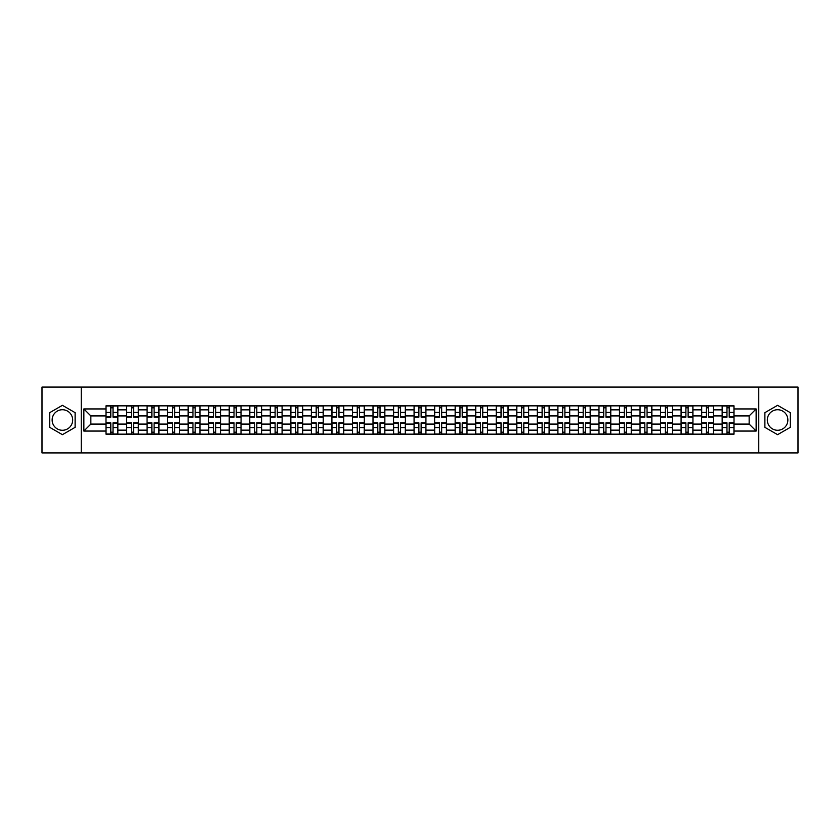 <?xml version="1.0" encoding="UTF-8"?>
<svg xmlns="http://www.w3.org/2000/svg" width="840" height="840" viewBox="0 0 840 840"><rect width="100%" height="100%" fill="white"/><g stroke="black" fill="none" stroke-linecap="round" stroke-linejoin="round"><path stroke-width="1.26" d="M62.412 430.269A10.269 10.269 0 0 1 52.143 420A10.269 10.269 0 0 1 62.412 409.731A10.269 10.269 0 0 1 72.681 420A10.269 10.269 0 0 1 62.412 430.269M777.588 430.269A10.269 10.269 0 0 1 767.319 420A10.269 10.269 0 0 1 777.588 409.731A10.269 10.269 0 0 1 787.857 420A10.269 10.269 0 0 1 777.588 430.269M758.762 452.918L798 452.918L798 387.082L42 387.082L42 452.918L758.762 452.918L758.762 387.082M126.525 434.154L126.525 409.857L117.842 409.857L117.842 434.154M117.842 409.857L117.842 405.846M126.525 409.857L126.525 405.846M138.38 405.846L138.38 434.154M147.063 434.154L147.063 405.846M158.917 405.846L158.917 434.154M167.601 434.154L167.601 405.846M179.456 405.846L179.456 434.154M188.139 434.154L188.139 405.846M199.994 405.846L199.994 434.154M208.688 434.154L208.688 405.846M220.532 405.846L220.532 434.154M229.226 434.154L229.226 405.846M241.07 405.846L241.07 434.154M249.764 434.154L249.764 405.846M261.608 405.846L261.608 434.154M270.302 434.154L270.302 405.846M282.145 405.846L282.145 434.154M290.84 434.154L290.84 405.846M302.694 405.846L302.694 434.154M311.377 434.154L311.377 405.846M323.232 405.846L323.232 434.154M331.916 434.154L331.916 405.846M343.77 405.846L343.77 434.154M352.454 434.154L352.454 405.846M364.308 405.846L364.308 434.154M373.002 434.154L373.002 405.846M384.846 405.846L384.846 434.154M393.54 434.154L393.54 405.846M405.384 405.846L405.384 434.154M414.078 434.154L414.078 405.846M425.922 405.846L425.922 434.154M434.616 434.154L434.616 405.846M446.46 405.846L446.46 434.154M455.154 434.154L455.154 405.846M466.998 405.846L466.998 434.154M475.692 434.154L475.692 405.846M487.546 405.846L487.546 434.154M496.23 434.154L496.23 405.846M508.084 405.846L508.084 434.154M516.768 434.154L516.768 405.846M528.623 405.846L528.623 434.154M537.306 434.154L537.306 405.846M549.161 405.846L549.161 434.154M557.855 434.154L557.855 405.846M569.699 405.846L569.699 434.154M578.393 434.154L578.393 405.846M590.236 405.846L590.236 434.154M598.93 434.154L598.93 405.846M610.775 405.846L610.775 434.154M619.469 434.154L619.469 405.846M631.312 405.846L631.312 434.154M640.006 434.154L640.006 405.846M651.861 405.846L651.861 434.154M660.545 434.154L660.545 405.846M672.399 405.846L672.399 434.154M681.082 434.154L681.082 405.846M692.937 405.846L692.937 434.154M701.621 434.154L701.621 405.846M713.475 405.846L713.475 434.154M722.159 434.154L722.159 405.846M722.159 424.084L713.475 424.084M701.621 424.084L692.937 424.084M681.082 424.084L672.399 424.084M660.545 424.084L651.861 424.084M640.006 424.084L631.312 424.084M619.469 424.084L610.775 424.084M598.93 424.084L590.236 424.084M578.393 424.084L569.699 424.084M557.855 424.084L549.161 424.084M537.306 424.084L528.623 424.084M516.768 424.084L508.084 424.084M496.23 424.084L487.546 424.084M475.692 424.084L466.998 424.084M455.154 424.084L446.46 424.084M434.616 424.084L425.922 424.084M414.078 424.084L405.384 424.084M393.54 424.084L384.846 424.084M373.002 424.084L364.308 424.084M352.454 424.084L343.77 424.084M331.916 424.084L323.232 424.084M311.377 424.084L302.694 424.084M290.84 424.084L282.145 424.084M270.302 424.084L261.608 424.084M249.764 424.084L241.07 424.084M229.226 424.084L220.532 424.084M208.688 424.084L199.994 424.084M188.139 424.084L179.456 424.084M167.601 424.084L158.917 424.084M147.063 424.084L138.38 424.084M126.525 424.084L117.842 424.084M722.159 415.916L713.475 415.916M701.621 415.916L692.937 415.916M681.082 415.916L672.399 415.916M660.545 415.916L651.861 415.916M640.006 415.916L631.312 415.916M619.469 415.916L610.775 415.916M598.93 415.916L590.236 415.916M578.393 415.916L569.699 415.916M557.855 415.916L549.161 415.916M537.306 415.916L528.623 415.916M516.768 415.916L508.084 415.916M496.23 415.916L487.546 415.916M475.692 415.916L466.998 415.916M455.154 415.916L446.46 415.916M434.616 415.916L425.922 415.916M414.078 415.916L405.384 415.916M393.54 415.916L384.846 415.916M373.002 415.916L364.308 415.916M352.454 415.916L343.77 415.916M331.916 415.916L323.232 415.916M311.377 415.916L302.694 415.916M290.84 415.916L282.145 415.916M270.302 415.916L261.608 415.916M249.764 415.916L241.07 415.916M229.226 415.916L220.532 415.916M208.688 415.916L199.994 415.916M188.139 415.916L179.456 415.916M167.601 415.916L158.917 415.916M147.063 415.916L138.38 415.916M126.525 415.916L117.842 415.916M90.846 424.084L105.987 424.084L105.987 415.916L90.846 415.916L90.846 424.084L83.864 431.056L83.864 408.944L105.987 408.944L105.987 415.916M734.013 415.916L734.013 424.084L749.154 424.084L749.154 415.916L734.013 415.916L734.013 405.846L105.987 405.846L105.987 408.944M734.013 408.944L756.137 408.944L756.137 431.056L734.013 431.056L734.013 424.084M105.987 424.084L105.987 434.154L734.013 434.154L734.013 431.056M105.987 431.056L83.864 431.056M81.239 452.918L81.239 387.082M75.117 412.661L62.412 405.332L49.707 412.661L49.707 427.34L62.412 434.669L75.117 427.34L75.117 412.661M790.293 412.661L777.588 405.332L764.883 412.661L764.883 427.34L777.588 434.669L790.293 427.34L790.293 412.661M113.033 432.18L110.796 432.18M110.796 407.82L113.033 407.82M133.571 432.18L131.334 432.18M131.334 407.82L133.571 407.82M154.109 432.18L151.872 432.18M151.872 407.82L154.109 407.82M174.647 432.18L172.41 432.18M172.41 407.82L174.647 407.82M195.184 432.18L192.948 432.18M192.948 407.82L195.184 407.82M215.722 432.18L213.486 432.18M213.486 407.82L215.722 407.82M236.271 432.18L234.024 432.18M234.024 407.82L236.271 407.82M256.809 432.18L254.572 432.18M254.572 407.82L256.809 407.82M277.347 432.18L275.111 432.18M275.111 407.82L277.347 407.82M297.885 432.18L295.649 432.18M295.649 407.82L297.885 407.82M318.423 432.18L316.187 432.18M316.187 407.82L318.423 407.82M338.961 432.18L336.725 432.18M336.725 407.82L338.961 407.82M359.499 432.18L357.262 432.18M357.262 407.82L359.499 407.82M380.037 432.18L377.8 432.18M377.8 407.82L380.037 407.82M400.575 432.18L398.339 432.18M398.339 407.82L400.575 407.82M421.124 432.18L418.877 432.18M418.877 407.82L421.124 407.82M441.661 432.18L439.425 432.18M439.425 407.82L441.661 407.82M462.2 432.18L459.963 432.18M459.963 407.82L462.2 407.82M482.738 432.18L480.501 432.18M480.501 407.82L482.738 407.82M503.276 432.18L501.039 432.18M501.039 407.82L503.276 407.82M523.813 432.18L521.577 432.18M521.577 407.82L523.813 407.82M544.351 432.18L542.115 432.18M542.115 407.82L544.351 407.82M564.889 432.18L562.653 432.18M562.653 407.82L564.889 407.82M585.428 432.18L583.191 432.18M583.191 407.82L585.428 407.82M605.976 432.18L603.729 432.18M603.729 407.82L605.976 407.82M626.514 432.18L624.278 432.18M624.278 407.82L626.514 407.82M647.052 432.18L644.816 432.18M644.816 407.82L647.052 407.82M667.59 432.18L665.353 432.18M665.353 407.82L667.59 407.82M688.128 432.18L685.892 432.18M685.892 407.82L688.128 407.82M708.666 432.18L706.429 432.18M706.429 407.82L708.666 407.82M729.204 432.18L726.968 432.18M726.968 407.82L729.204 407.82M83.864 408.944L90.846 415.916M749.154 424.084L756.137 431.056M749.154 415.916L756.137 408.944M113.033 417.165L113.033 405.983L117.768 405.983L117.768 417.165L113.033 417.165M110.796 407.694L113.033 407.694M113.033 405.983L106.05 405.983L106.05 417.165L110.796 417.165L110.796 405.983L108.885 405.983M110.796 422.835L110.796 434.018L106.05 434.018L106.05 422.835L110.796 422.835M113.033 432.306L110.796 432.306M110.796 434.018L117.768 434.018L117.768 422.835L113.033 422.835L113.033 434.018L114.944 434.018M133.571 417.165L133.571 405.983L138.306 405.983L138.306 417.165L133.571 417.165M131.334 407.694L133.571 407.694M133.571 405.983L126.588 405.983L126.588 417.165L131.334 417.165L131.334 405.983L129.423 405.983M154.109 417.165L154.109 405.983L158.855 405.983L158.855 417.165L154.109 417.165M151.872 407.694L154.109 407.694M154.109 405.983L147.137 405.983L147.137 417.165L151.872 417.165L151.872 405.983L149.961 405.983M131.334 422.835L131.334 434.018L126.588 434.018L126.588 422.835L131.334 422.835M133.571 432.306L131.334 432.306M131.334 434.018L138.306 434.018L138.306 422.835L133.571 422.835L133.571 434.018L135.482 434.018M151.872 422.835L151.872 434.018L147.137 434.018L147.137 422.835L151.872 422.835M154.109 432.306L151.872 432.306M151.872 434.018L158.855 434.018L158.855 422.835L154.109 422.835L154.109 434.018L156.02 434.018M174.647 417.165L174.647 405.983L179.393 405.983L179.393 417.165L174.647 417.165M172.41 407.694L174.647 407.694M174.647 405.983L167.674 405.983L167.674 417.165L172.41 417.165L172.41 405.983L170.499 405.983M195.184 417.165L195.184 405.983L199.93 405.983L199.93 417.165L195.184 417.165M192.948 407.694L195.184 407.694M195.184 405.983L188.213 405.983L188.213 417.165L192.948 417.165L192.948 405.983L191.037 405.983M215.722 417.165L215.722 405.983L220.469 405.983L220.469 417.165L215.722 417.165M213.486 407.694L215.722 407.694M215.722 405.983L208.751 405.983L208.751 417.165L213.486 417.165L213.486 405.983L211.575 405.983M172.41 422.835L172.41 434.018L167.674 434.018L167.674 422.835L172.41 422.835M174.647 432.306L172.41 432.306M172.41 434.018L179.393 434.018L179.393 422.835L174.647 422.835L174.647 434.018L176.558 434.018M192.948 422.835L192.948 434.018L188.213 434.018L188.213 422.835L192.948 422.835M195.184 432.306L192.948 432.306M192.948 434.018L199.93 434.018L199.93 422.835L195.184 422.835L195.184 434.018L197.096 434.018M213.486 422.835L213.486 434.018L208.751 434.018L208.751 422.835L213.486 422.835M215.722 432.306L213.486 432.306M213.486 434.018L220.469 434.018L220.469 422.835L215.722 422.835L215.722 434.018L217.634 434.018M234.024 422.835L234.024 434.018L229.289 434.018L229.289 422.835L234.024 422.835M236.271 432.306L234.024 432.306M234.024 434.018L241.007 434.018L241.007 422.835L236.271 422.835L236.271 434.018L238.172 434.018M254.572 422.835L254.572 434.018L249.827 434.018L249.827 422.835L254.572 422.835M256.809 432.306L254.572 432.306M254.572 434.018L261.545 434.018L261.545 422.835L256.809 422.835L256.809 434.018L258.709 434.018M275.111 422.835L275.111 434.018L270.365 434.018L270.365 422.835L275.111 422.835M277.347 432.306L275.111 432.306M275.111 434.018L282.082 434.018L282.082 422.835L277.347 422.835L277.347 434.018L279.258 434.018M295.649 422.835L295.649 434.018L290.903 434.018L290.903 422.835L295.649 422.835M297.885 432.306L295.649 432.306M295.649 434.018L302.62 434.018L302.62 422.835L297.885 422.835L297.885 434.018L299.796 434.018M316.187 422.835L316.187 434.018L311.441 434.018L311.441 422.835L316.187 422.835M318.423 432.306L316.187 432.306M316.187 434.018L323.159 434.018L323.159 422.835L318.423 422.835L318.423 434.018L320.334 434.018M336.725 422.835L336.725 434.018L331.989 434.018L331.989 422.835L336.725 422.835M338.961 432.306L336.725 432.306M336.725 434.018L343.707 434.018L343.707 422.835L338.961 422.835L338.961 434.018L340.872 434.018M357.262 422.835L357.262 434.018L352.527 434.018L352.527 422.835L357.262 422.835M359.499 432.306L357.262 432.306M357.262 434.018L364.245 434.018L364.245 422.835L359.499 422.835L359.499 434.018L361.41 434.018M377.8 422.835L377.8 434.018L373.065 434.018L373.065 422.835L377.8 422.835M380.037 432.306L377.8 432.306M377.8 434.018L384.783 434.018L384.783 422.835L380.037 422.835L380.037 434.018L381.948 434.018M398.339 422.835L398.339 434.018L393.603 434.018L393.603 422.835L398.339 422.835M400.575 432.306L398.339 432.306M398.339 434.018L405.321 434.018L405.321 422.835L400.575 422.835L400.575 434.018L402.486 434.018M418.877 422.835L418.877 434.018L414.141 434.018L414.141 422.835L418.877 422.835M421.124 432.306L418.877 432.306M418.877 434.018L425.859 434.018L425.859 422.835L421.124 422.835L421.124 434.018L423.024 434.018M439.425 422.835L439.425 434.018L434.679 434.018L434.679 422.835L439.425 422.835M441.661 432.306L439.425 432.306M439.425 434.018L446.397 434.018L446.397 422.835L441.661 422.835L441.661 434.018L443.572 434.018M459.963 422.835L459.963 434.018L455.217 434.018L455.217 422.835L459.963 422.835M462.2 432.306L459.963 432.306M459.963 434.018L466.935 434.018L466.935 422.835L462.2 422.835L462.2 434.018L464.111 434.018M480.501 422.835L480.501 434.018L475.755 434.018L475.755 422.835L480.501 422.835M482.738 432.306L480.501 432.306M480.501 434.018L487.473 434.018L487.473 422.835L482.738 422.835L482.738 434.018L484.649 434.018M501.039 422.835L501.039 434.018L496.293 434.018L496.293 422.835L501.039 422.835M503.276 432.306L501.039 432.306M501.039 434.018L508.011 434.018L508.011 422.835L503.276 422.835L503.276 434.018L505.187 434.018M521.577 422.835L521.577 434.018L516.841 434.018L516.841 422.835L521.577 422.835M523.813 432.306L521.577 432.306M521.577 434.018L528.559 434.018L528.559 422.835L523.813 422.835L523.813 434.018L525.725 434.018M542.115 422.835L542.115 434.018L537.38 434.018L537.38 422.835L542.115 422.835M544.351 432.306L542.115 432.306M542.115 434.018L549.098 434.018L549.098 422.835L544.351 422.835L544.351 434.018L546.263 434.018M236.271 417.165L236.271 405.983L241.007 405.983L241.007 417.165L236.271 417.165M234.024 407.694L236.271 407.694M236.271 405.983L229.289 405.983L229.289 417.165L234.024 417.165L234.024 405.983L232.124 405.983M256.809 417.165L256.809 405.983L261.545 405.983L261.545 417.165L256.809 417.165M254.572 407.694L256.809 407.694M256.809 405.983L249.827 405.983L249.827 417.165L254.572 417.165L254.572 405.983L252.662 405.983M277.347 417.165L277.347 405.983L282.082 405.983L282.082 417.165L277.347 417.165M275.111 407.694L277.347 407.694M277.347 405.983L270.365 405.983L270.365 417.165L275.111 417.165L275.111 405.983L273.2 405.983M297.885 417.165L297.885 405.983L302.62 405.983L302.62 417.165L297.885 417.165M295.649 407.694L297.885 407.694M297.885 405.983L290.903 405.983L290.903 417.165L295.649 417.165L295.649 405.983L293.738 405.983M318.423 417.165L318.423 405.983L323.159 405.983L323.159 417.165L318.423 417.165M316.187 407.694L318.423 407.694M318.423 405.983L311.441 405.983L311.441 417.165L316.187 417.165L316.187 405.983L314.276 405.983M338.961 417.165L338.961 405.983L343.707 405.983L343.707 417.165L338.961 417.165M336.725 407.694L338.961 407.694M338.961 405.983L331.989 405.983L331.989 417.165L336.725 417.165L336.725 405.983L334.814 405.983M359.499 417.165L359.499 405.983L364.245 405.983L364.245 417.165L359.499 417.165M357.262 407.694L359.499 407.694M359.499 405.983L352.527 405.983L352.527 417.165L357.262 417.165L357.262 405.983L355.352 405.983M380.037 417.165L380.037 405.983L384.783 405.983L384.783 417.165L380.037 417.165M377.8 407.694L380.037 407.694M380.037 405.983L373.065 405.983L373.065 417.165L377.8 417.165L377.8 405.983L375.889 405.983M400.575 417.165L400.575 405.983L405.321 405.983L405.321 417.165L400.575 417.165M398.339 407.694L400.575 407.694M400.575 405.983L393.603 405.983L393.603 417.165L398.339 417.165L398.339 405.983L396.428 405.983M421.124 417.165L421.124 405.983L425.859 405.983L425.859 417.165L421.124 417.165M418.877 407.694L421.124 407.694M421.124 405.983L414.141 405.983L414.141 417.165L418.877 417.165L418.877 405.983L416.976 405.983M441.661 417.165L441.661 405.983L446.397 405.983L446.397 417.165L441.661 417.165M439.425 407.694L441.661 407.694M441.661 405.983L434.679 405.983L434.679 417.165L439.425 417.165L439.425 405.983L437.514 405.983M462.2 417.165L462.2 405.983L466.935 405.983L466.935 417.165L462.2 417.165M459.963 407.694L462.2 407.694M462.2 405.983L455.217 405.983L455.217 417.165L459.963 417.165L459.963 405.983L458.052 405.983M482.738 417.165L482.738 405.983L487.473 405.983L487.473 417.165L482.738 417.165M480.501 407.694L482.738 407.694M482.738 405.983L475.755 405.983L475.755 417.165L480.501 417.165L480.501 405.983L478.59 405.983M503.276 417.165L503.276 405.983L508.011 405.983L508.011 417.165L503.276 417.165M501.039 407.694L503.276 407.694M503.276 405.983L496.293 405.983L496.293 417.165L501.039 417.165L501.039 405.983L499.128 405.983M523.813 417.165L523.813 405.983L528.559 405.983L528.559 417.165L523.813 417.165M521.577 407.694L523.813 407.694M523.813 405.983L516.841 405.983L516.841 417.165L521.577 417.165L521.577 405.983L519.666 405.983M544.351 417.165L544.351 405.983L549.098 405.983L549.098 417.165L544.351 417.165M542.115 407.694L544.351 407.694M544.351 405.983L537.38 405.983L537.38 417.165L542.115 417.165L542.115 405.983L540.204 405.983M564.889 417.165L564.889 405.983L569.635 405.983L569.635 417.165L564.889 417.165M562.653 407.694L564.889 407.694M564.889 405.983L557.918 405.983L557.918 417.165L562.653 417.165L562.653 405.983L560.742 405.983M585.428 417.165L585.428 405.983L590.174 405.983L590.174 417.165L585.428 417.165M583.191 407.694L585.428 407.694M585.428 405.983L578.456 405.983L578.456 417.165L583.191 417.165L583.191 405.983L581.291 405.983M605.976 417.165L605.976 405.983L610.712 405.983L610.712 417.165L605.976 417.165M603.729 407.694L605.976 407.694M605.976 405.983L598.994 405.983L598.994 417.165L603.729 417.165L603.729 405.983L601.828 405.983M626.514 417.165L626.514 405.983L631.25 405.983L631.25 417.165L626.514 417.165M624.278 407.694L626.514 407.694M626.514 405.983L619.532 405.983L619.532 417.165L624.278 417.165L624.278 405.983L622.367 405.983M562.653 422.835L562.653 434.018L557.918 434.018L557.918 422.835L562.653 422.835M564.889 432.306L562.653 432.306M562.653 434.018L569.635 434.018L569.635 422.835L564.889 422.835L564.889 434.018L566.8 434.018M583.191 422.835L583.191 434.018L578.456 434.018L578.456 422.835L583.191 422.835M585.428 432.306L583.191 432.306M583.191 434.018L590.174 434.018L590.174 422.835L585.428 422.835L585.428 434.018L587.339 434.018M603.729 422.835L603.729 434.018L598.994 434.018L598.994 422.835L603.729 422.835M605.976 432.306L603.729 432.306M603.729 434.018L610.712 434.018L610.712 422.835L605.976 422.835L605.976 434.018L607.876 434.018M624.278 422.835L624.278 434.018L619.532 434.018L619.532 422.835L624.278 422.835M626.514 432.306L624.278 432.306M624.278 434.018L631.25 434.018L631.25 422.835L626.514 422.835L626.514 434.018L628.425 434.018M647.052 417.165L647.052 405.983L651.788 405.983L651.788 417.165L647.052 417.165M644.816 407.694L647.052 407.694M647.052 405.983L640.07 405.983L640.07 417.165L644.816 417.165L644.816 405.983L642.904 405.983M644.816 422.835L644.816 434.018L640.07 434.018L640.07 422.835L644.816 422.835M647.052 432.306L644.816 432.306M644.816 434.018L651.788 434.018L651.788 422.835L647.052 422.835L647.052 434.018L648.963 434.018M667.59 417.165L667.59 405.983L672.325 405.983L672.325 417.165L667.59 417.165M665.353 407.694L667.59 407.694M667.59 405.983L660.607 405.983L660.607 417.165L665.353 417.165L665.353 405.983L663.442 405.983M665.353 422.835L665.353 434.018L660.607 434.018L660.607 422.835L665.353 422.835M667.59 432.306L665.353 432.306M665.353 434.018L672.325 434.018L672.325 422.835L667.59 422.835L667.59 434.018L669.501 434.018M688.128 417.165L688.128 405.983L692.864 405.983L692.864 417.165L688.128 417.165M685.892 407.694L688.128 407.694M688.128 405.983L681.146 405.983L681.146 417.165L685.892 417.165L685.892 405.983L683.981 405.983M685.892 422.835L685.892 434.018L681.146 434.018L681.146 422.835L685.892 422.835M688.128 432.306L685.892 432.306M685.892 434.018L692.864 434.018L692.864 422.835L688.128 422.835L688.128 434.018L690.039 434.018M708.666 417.165L708.666 405.983L713.412 405.983L713.412 417.165L708.666 417.165M706.429 407.694L708.666 407.694M708.666 405.983L701.694 405.983L701.694 417.165L706.429 417.165L706.429 405.983L704.519 405.983M706.429 422.835L706.429 434.018L701.694 434.018L701.694 422.835L706.429 422.835M708.666 432.306L706.429 432.306M706.429 434.018L713.412 434.018L713.412 422.835L708.666 422.835L708.666 434.018L710.577 434.018M729.204 417.165L729.204 405.983L733.95 405.983L733.95 417.165L729.204 417.165M726.968 407.694L729.204 407.694M729.204 405.983L722.232 405.983L722.232 417.165L726.968 417.165L726.968 405.983L725.057 405.983M726.968 422.835L726.968 434.018L722.232 434.018L722.232 422.835L726.968 422.835M729.204 432.306L726.968 432.306M726.968 434.018L733.95 434.018L733.95 422.835L729.204 422.835L729.204 434.018L731.115 434.018M701.621 409.857L692.937 409.857M681.082 409.857L672.399 409.857M660.545 409.857L651.861 409.857M640.006 409.857L631.312 409.857M619.469 409.857L610.775 409.857M598.93 409.857L590.236 409.857M578.393 409.857L569.699 409.857M557.855 409.857L549.161 409.857M537.306 409.857L528.623 409.857M516.768 409.857L508.084 409.857M496.23 409.857L487.546 409.857M475.692 409.857L466.998 409.857M455.154 409.857L446.46 409.857M434.616 409.857L425.922 409.857M414.078 409.857L405.384 409.857M393.54 409.857L384.846 409.857M373.002 409.857L364.308 409.857M352.454 409.857L343.77 409.857M331.916 409.857L323.232 409.857M311.377 409.857L302.694 409.857M290.84 409.857L282.145 409.857M270.302 409.857L261.608 409.857M249.764 409.857L241.07 409.857M229.226 409.857L220.532 409.857M208.688 409.857L199.994 409.857M188.139 409.857L179.456 409.857M167.601 409.857L158.917 409.857M147.063 409.857L138.38 409.857M722.159 409.857L713.475 409.857M701.621 430.143L692.937 430.143M681.082 430.143L672.399 430.143M660.545 430.143L651.861 430.143M640.006 430.143L631.312 430.143M619.469 430.143L610.775 430.143M598.93 430.143L590.236 430.143M578.393 430.143L569.699 430.143M557.855 430.143L549.161 430.143M537.306 430.143L528.623 430.143M516.768 430.143L508.084 430.143M496.23 430.143L487.546 430.143M475.692 430.143L466.998 430.143M455.154 430.143L446.46 430.143M434.616 430.143L425.922 430.143M414.078 430.143L405.384 430.143M393.54 430.143L384.846 430.143M373.002 430.143L364.308 430.143M352.454 430.143L343.77 430.143M331.916 430.143L323.232 430.143M311.377 430.143L302.694 430.143M290.84 430.143L282.145 430.143M270.302 430.143L261.608 430.143M249.764 430.143L241.07 430.143M229.226 430.143L220.532 430.143M208.688 430.143L199.994 430.143M188.139 430.143L179.456 430.143M167.601 430.143L158.917 430.143M147.063 430.143L138.38 430.143M126.525 430.143L117.842 430.143M722.159 430.143L713.475 430.143M113.033 416.892L117.768 416.892M113.033 412.44L117.768 412.44M106.05 416.892L110.796 416.892M106.05 412.44L110.796 412.44M110.796 423.108L106.05 423.108M110.796 427.56L106.05 427.56M117.768 423.108L113.033 423.108M117.768 427.56L113.033 427.56M133.571 416.892L138.306 416.892M133.571 412.44L138.306 412.44M126.588 416.892L131.334 416.892M126.588 412.44L131.334 412.44M154.109 416.892L158.855 416.892M154.109 412.44L158.855 412.44M147.137 416.892L151.872 416.892M147.137 412.44L151.872 412.44M131.334 423.108L126.588 423.108M131.334 427.56L126.588 427.56M138.306 423.108L133.571 423.108M138.306 427.56L133.571 427.56M151.872 423.108L147.137 423.108M151.872 427.56L147.137 427.56M158.855 423.108L154.109 423.108M158.855 427.56L154.109 427.56M174.647 416.892L179.393 416.892M174.647 412.44L179.393 412.44M167.674 416.892L172.41 416.892M167.674 412.44L172.41 412.44M195.184 416.892L199.93 416.892M195.184 412.44L199.93 412.44M188.213 416.892L192.948 416.892M188.213 412.44L192.948 412.44M215.722 416.892L220.469 416.892M215.722 412.44L220.469 412.44M208.751 416.892L213.486 416.892M208.751 412.44L213.486 412.44M172.41 423.108L167.674 423.108M172.41 427.56L167.674 427.56M179.393 423.108L174.647 423.108M179.393 427.56L174.647 427.56M192.948 423.108L188.213 423.108M192.948 427.56L188.213 427.56M199.93 423.108L195.184 423.108M199.93 427.56L195.184 427.56M213.486 423.108L208.751 423.108M213.486 427.56L208.751 427.56M220.469 423.108L215.722 423.108M220.469 427.56L215.722 427.56M234.024 423.108L229.289 423.108M234.024 427.56L229.289 427.56M241.007 423.108L236.271 423.108M241.007 427.56L236.271 427.56M254.572 423.108L249.827 423.108M254.572 427.56L249.827 427.56M261.545 423.108L256.809 423.108M261.545 427.56L256.809 427.56M275.111 423.108L270.365 423.108M275.111 427.56L270.365 427.56M282.082 423.108L277.347 423.108M282.082 427.56L277.347 427.56M295.649 423.108L290.903 423.108M295.649 427.56L290.903 427.56M302.62 423.108L297.885 423.108M302.62 427.56L297.885 427.56M316.187 423.108L311.441 423.108M316.187 427.56L311.441 427.56M323.159 423.108L318.423 423.108M323.159 427.56L318.423 427.56M336.725 423.108L331.989 423.108M336.725 427.56L331.989 427.56M343.707 423.108L338.961 423.108M343.707 427.56L338.961 427.56M357.262 423.108L352.527 423.108M357.262 427.56L352.527 427.56M364.245 423.108L359.499 423.108M364.245 427.56L359.499 427.56M377.8 423.108L373.065 423.108M377.8 427.56L373.065 427.56M384.783 423.108L380.037 423.108M384.783 427.56L380.037 427.56M398.339 423.108L393.603 423.108M398.339 427.56L393.603 427.56M405.321 423.108L400.575 423.108M405.321 427.56L400.575 427.56M418.877 423.108L414.141 423.108M418.877 427.56L414.141 427.56M425.859 423.108L421.124 423.108M425.859 427.56L421.124 427.56M439.425 423.108L434.679 423.108M439.425 427.56L434.679 427.56M446.397 423.108L441.661 423.108M446.397 427.56L441.661 427.56M459.963 423.108L455.217 423.108M459.963 427.56L455.217 427.56M466.935 423.108L462.2 423.108M466.935 427.56L462.2 427.56M480.501 423.108L475.755 423.108M480.501 427.56L475.755 427.56M487.473 423.108L482.738 423.108M487.473 427.56L482.738 427.56M501.039 423.108L496.293 423.108M501.039 427.56L496.293 427.56M508.011 423.108L503.276 423.108M508.011 427.56L503.276 427.56M521.577 423.108L516.841 423.108M521.577 427.56L516.841 427.56M528.559 423.108L523.813 423.108M528.559 427.56L523.813 427.56M542.115 423.108L537.38 423.108M542.115 427.56L537.38 427.56M549.098 423.108L544.351 423.108M549.098 427.56L544.351 427.56M236.271 416.892L241.007 416.892M236.271 412.44L241.007 412.44M229.289 416.892L234.024 416.892M229.289 412.44L234.024 412.44M256.809 416.892L261.545 416.892M256.809 412.44L261.545 412.44M249.827 416.892L254.572 416.892M249.827 412.44L254.572 412.44M277.347 416.892L282.082 416.892M277.347 412.44L282.082 412.44M270.365 416.892L275.111 416.892M270.365 412.44L275.111 412.44M297.885 416.892L302.62 416.892M297.885 412.44L302.62 412.44M290.903 416.892L295.649 416.892M290.903 412.44L295.649 412.44M318.423 416.892L323.159 416.892M318.423 412.44L323.159 412.44M311.441 416.892L316.187 416.892M311.441 412.44L316.187 412.44M338.961 416.892L343.707 416.892M338.961 412.44L343.707 412.44M331.989 416.892L336.725 416.892M331.989 412.44L336.725 412.44M359.499 416.892L364.245 416.892M359.499 412.44L364.245 412.44M352.527 416.892L357.262 416.892M352.527 412.44L357.262 412.44M380.037 416.892L384.783 416.892M380.037 412.44L384.783 412.44M373.065 416.892L377.8 416.892M373.065 412.44L377.8 412.44M400.575 416.892L405.321 416.892M400.575 412.44L405.321 412.44M393.603 416.892L398.339 416.892M393.603 412.44L398.339 412.44M421.124 416.892L425.859 416.892M421.124 412.44L425.859 412.44M414.141 416.892L418.877 416.892M414.141 412.44L418.877 412.44M441.661 416.892L446.397 416.892M441.661 412.44L446.397 412.44M434.679 416.892L439.425 416.892M434.679 412.44L439.425 412.44M462.2 416.892L466.935 416.892M462.2 412.44L466.935 412.44M455.217 416.892L459.963 416.892M455.217 412.44L459.963 412.44M482.738 416.892L487.473 416.892M482.738 412.44L487.473 412.44M475.755 416.892L480.501 416.892M475.755 412.44L480.501 412.44M503.276 416.892L508.011 416.892M503.276 412.44L508.011 412.44M496.293 416.892L501.039 416.892M496.293 412.44L501.039 412.44M523.813 416.892L528.559 416.892M523.813 412.44L528.559 412.44M516.841 416.892L521.577 416.892M516.841 412.44L521.577 412.44M544.351 416.892L549.098 416.892M544.351 412.44L549.098 412.44M537.38 416.892L542.115 416.892M537.38 412.44L542.115 412.44M564.889 416.892L569.635 416.892M564.889 412.44L569.635 412.44M557.918 416.892L562.653 416.892M557.918 412.44L562.653 412.44M585.428 416.892L590.174 416.892M585.428 412.44L590.174 412.44M578.456 416.892L583.191 416.892M578.456 412.44L583.191 412.44M605.976 416.892L610.712 416.892M605.976 412.44L610.712 412.44M598.994 416.892L603.729 416.892M598.994 412.44L603.729 412.44M626.514 416.892L631.25 416.892M626.514 412.44L631.25 412.44M619.532 416.892L624.278 416.892M619.532 412.44L624.278 412.44M562.653 423.108L557.918 423.108M562.653 427.56L557.918 427.56M569.635 423.108L564.889 423.108M569.635 427.56L564.889 427.56M583.191 423.108L578.456 423.108M583.191 427.56L578.456 427.56M590.174 423.108L585.428 423.108M590.174 427.56L585.428 427.56M603.729 423.108L598.994 423.108M603.729 427.56L598.994 427.56M610.712 423.108L605.976 423.108M610.712 427.56L605.976 427.56M624.278 423.108L619.532 423.108M624.278 427.56L619.532 427.56M631.25 423.108L626.514 423.108M631.25 427.56L626.514 427.56M647.052 416.892L651.788 416.892M647.052 412.44L651.788 412.44M640.07 416.892L644.816 416.892M640.07 412.44L644.816 412.44M644.816 423.108L640.07 423.108M644.816 427.56L640.07 427.56M651.788 423.108L647.052 423.108M651.788 427.56L647.052 427.56M667.59 416.892L672.325 416.892M667.59 412.44L672.325 412.44M660.607 416.892L665.353 416.892M660.607 412.44L665.353 412.44M665.353 423.108L660.607 423.108M665.353 427.56L660.607 427.56M672.325 423.108L667.59 423.108M672.325 427.56L667.59 427.56M688.128 416.892L692.864 416.892M688.128 412.44L692.864 412.44M681.146 416.892L685.892 416.892M681.146 412.44L685.892 412.44M685.892 423.108L681.146 423.108M685.892 427.56L681.146 427.56M692.864 423.108L688.128 423.108M692.864 427.56L688.128 427.56M708.666 416.892L713.412 416.892M708.666 412.44L713.412 412.44M701.694 416.892L706.429 416.892M701.694 412.44L706.429 412.44M706.429 423.108L701.694 423.108M706.429 427.56L701.694 427.56M713.412 423.108L708.666 423.108M713.412 427.56L708.666 427.56M729.204 416.892L733.95 416.892M729.204 412.44L733.95 412.44M722.232 416.892L726.968 416.892M722.232 412.44L726.968 412.44M726.968 423.108L722.232 423.108M726.968 427.56L722.232 427.56M733.95 423.108L729.204 423.108M733.95 427.56L729.204 427.56"/></g></svg>
